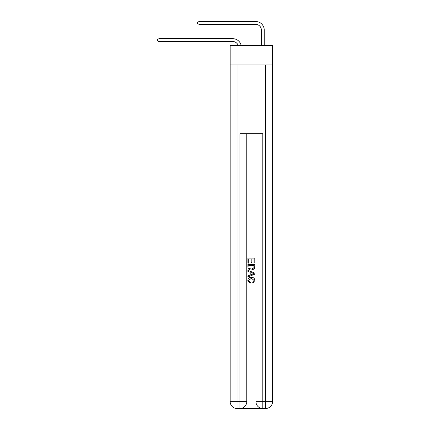 <?xml version="1.0" encoding="UTF-8"?>
<svg xmlns="http://www.w3.org/2000/svg" width="430" height="430" viewBox="0 0 430 430"><rect width="100%" height="100%" fill="white"/><g stroke="black" fill="none" stroke-linecap="round" stroke-linejoin="round"><path stroke-width="0.64" d="M272.545 64.957L272.545 45.489L230.174 45.489L230.174 64.957L272.545 64.957L272.545 401.631L265.67 401.631L265.67 64.957M232.748 41.538A5.724 5.724 -30.2 0 1 238.193 45.489A5.724 5.724 -35.4 0 0 232.748 41.538L158.944 41.538L157.455 40.683L157.455 39.538L158.944 38.678L232.748 38.678A8.589 8.589 149.8 0 1 241.155 45.489M261.375 45.489L261.375 30.089A5.724 5.724 20.2 0 0 255.651 24.365L199.025 24.365L197.537 23.505L197.537 22.36L199.025 21.5L255.651 21.5A8.589 8.589 33.8 0 1 264.24 30.089L264.24 45.489M240.424 408.5L262.295 408.5M262.811 408.5L262.811 401.631L255.941 401.631A6.869 6.869 0 0 0 262.811 408.5L265.67 408.5L265.67 401.631L262.811 401.631L262.811 133.666L239.908 133.666L239.908 401.631L230.174 401.631L230.174 64.957M246.777 133.666L246.777 401.631A6.869 6.869 0 0 1 239.908 408.5L237.043 408.5A6.869 6.869 0 0 1 230.174 401.631M255.941 401.631L255.941 133.666M265.67 408.5A6.869 6.869 0 0 0 272.545 401.631M247.922 263.112L247.922 258.091L254.791 258.091L254.791 262.934L254.001 262.934L254.001 259.059L251.889 259.059L251.889 262.671L251.093 262.671L251.093 259.059L248.717 259.059L248.717 263.112L247.922 263.112M247.922 266.896L247.922 264.434L254.791 264.434L254.694 267.998L254.205 268.997L251.394 270.072C249.196 270.078 248.04 269.019 247.922 266.896M248.717 265.401L249.201 268.438L251.41 269.099L253.861 267.928L254.001 265.401L248.717 265.401M247.922 271.389L247.922 270.363L254.791 273.093L254.791 274.184L247.922 276.915L247.922 275.883L250.034 275.103L250.034 272.174L247.922 271.389M252.732 273.168L250.83 272.464L250.83 274.813L254.001 273.636L252.732 273.168M248.626 280.387L250.346 282.317L250.12 283.284L247.836 280.478C248.019 278.366 249.212 277.307 251.41 277.291C253.523 277.339 254.678 278.393 254.882 280.457L252.883 283.107L252.679 282.139L254.087 280.414L251.416 278.264L248.626 280.387M158.944 41.538L158.944 38.678L232.748 38.678M261.375 30.089A5.724 5.724 -146.2 0 0 255.651 24.365A5.724 5.724 -146.2 0 1 261.375 30.089A5.724 5.724 -146.2 0 0 255.651 24.365A5.724 5.724 -146.2 0 1 261.375 30.089A5.724 5.724 -146.2 0 0 255.651 24.365A5.724 5.724 -146.2 0 1 261.375 30.089A5.724 5.724 -146.2 0 0 255.651 24.365A5.724 5.724 -146.2 0 1 261.375 30.089A5.724 5.724 -146.2 0 0 255.651 24.365A5.724 5.724 -146.2 0 1 261.375 30.089A5.724 5.724 -146.2 0 0 255.651 24.365A5.724 5.724 -146.2 0 1 261.375 30.089A5.724 5.724 -146.2 0 0 255.651 24.365A5.724 5.724 -146.2 0 1 261.375 30.089A5.724 5.724 -146.2 0 0 255.651 24.365A5.724 5.724 -146.2 0 1 261.375 30.089A5.724 5.724 -146.2 0 0 255.651 24.365A5.724 5.724 -146.2 0 1 261.375 30.089A5.724 5.724 -146.2 0 0 255.651 24.365A5.724 5.724 -146.2 0 1 261.375 30.089A5.724 5.724 -146.2 0 0 255.651 24.365A5.724 5.724 -146.2 0 1 261.375 30.089A5.724 5.724 -146.2 0 0 255.651 24.365A5.724 5.724 -146.2 0 1 261.375 30.089A5.724 5.724 -146.2 0 0 255.651 24.365A5.724 5.724 -146.2 0 1 261.375 30.089A5.724 5.724 -146.2 0 0 255.651 24.365A5.724 5.724 -146.2 0 1 261.375 30.089A5.724 5.724 -146.2 0 0 255.651 24.365A5.724 5.724 -146.2 0 1 261.375 30.089A5.724 5.724 -146.2 0 0 255.651 24.365A5.724 5.724 -146.2 0 1 261.375 30.089A5.724 5.724 -146.2 0 0 255.651 24.365A5.724 5.724 -146.2 0 1 261.375 30.089A5.724 5.724 -146.2 0 0 255.651 24.365A5.724 5.724 -146.2 0 1 261.375 30.089A5.724 5.724 -146.2 0 0 255.651 24.365A5.724 5.724 -146.2 0 1 261.375 30.089M199.025 21.5L199.025 24.365M237.043 64.957L237.043 408.5M246.777 401.631L239.908 401.631L239.908 408.5"/></g></svg>
